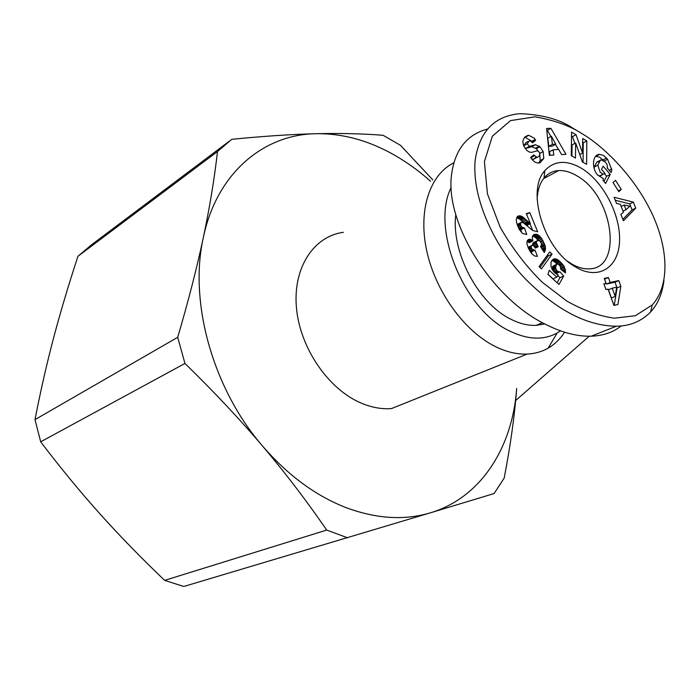 <?xml version="1.0" encoding="UTF-8"?>
<svg xmlns="http://www.w3.org/2000/svg" width="700" height="700" viewBox="0 0 700 700"><rect width="100%" height="100%" fill="white"/><g stroke="black" fill="none" stroke-linecap="round" stroke-linejoin="round"><path stroke-width="1.05" d="M453.801 162.846C429.905 174.501 417.918 210.149 426.711 250.775C435.435 291.375 464.249 331.205 495.25 346.5C506.363 351.969 517.011 354.489 527.196 354.069C534.896 353.71 541.887 351.724 548.17 348.127C554.733 344.312 560.219 339.01 564.611 332.211M451.202 187.407C430.561 227.999 463.47 309.706 509.644 330.986C527.712 339.771 543.559 340.436 557.183 332.973L560.534 330.855M343.394 232.312C313.915 236.206 292.915 267.435 296.415 307.396C299.723 347.305 327.863 388.762 360.614 402.841C371.192 407.409 381.474 409.325 391.449 408.599L527.196 354.069M537.163 199.421C537.504 190.435 539.788 183.312 544.014 178.062C547.881 173.442 552.764 170.949 558.661 170.572C564.602 170.293 570.78 172.104 577.194 176.015C613.349 196.026 623.543 269.299 588.744 268.861C583.503 269.019 577.99 267.488 572.215 264.267L567.508 261.231M432.845 179.926L400.461 145.303L383.075 135.284C362.924 133.683 340.655 133.149 316.277 133.7C264.154 134.286 216.895 172.489 203.341 237.493C209.685 207.384 214.401 178.736 217.499 151.541L77.98 256.244L91.674 244.694L229.355 141.164M430.57 181.256C419.169 171.071 407.129 162.356 394.459 155.111C368.882 140.534 342.825 133.394 316.277 133.7C291.909 134.286 263.751 136.159 231.805 139.317L217.499 151.541M177.713 337.312C188.414 300.851 196.954 267.575 203.341 237.493C188.799 301.578 212.502 388.211 262.465 445.953C287.84 475.326 315.779 495.906 346.281 507.71C376.644 518.901 404.731 520.59 430.57 512.767L183.776 586.477L164.649 580.37L326.681 530.075C306.854 501.148 285.451 473.104 262.465 445.953C239.426 418.854 213.596 391.352 184.957 363.449L40.696 441.814L35 419.624L177.713 337.312L184.957 363.449M326.681 530.075L347.629 537.801M40.696 441.814C60.226 467.548 79.914 491.514 99.776 513.686C119.691 535.885 141.312 558.11 164.649 580.37M544.766 323.942L536.139 325.369C527.992 325.719 519.479 323.619 510.606 319.086C478.091 303.389 450.975 251.799 455.796 214.576M527.424 135.564L528.745 135.293L534.275 138.189L535.649 140.298L532.691 142.73L529.62 140.472L527.196 143.798L529.392 146.352L535.474 144.725L539.884 146.702L543.165 151.55L543.769 158.541L540.05 162.785L538.79 163.013C535.911 163.039 533.383 161.472 531.195 158.322L530.644 157.465L533.689 154.919L536.988 157.351C539.289 156.774 540.146 155.155 539.551 152.504L537.548 150.719L531.344 152.416L528.946 151.874L526.54 150.168L523.6 145.775L522.76 141.356L524.405 137.445L527.424 135.564L524.694 137.139M535.115 139.466L531.764 141.383M531.204 140.91L525.192 137.34L524.396 137.463M600.512 160.046L597.782 165.148L600.18 172.156L603.129 174.107L605.097 173.539L601.51 169.374L603.155 166.189L610.225 174.405L605.631 183.461L603.015 180.434L603.418 178.631L597.695 175.088C591.255 168.14 592.559 154.28 599.532 154.359L603.628 155.496L607.591 159.25L611.809 169.864L611.144 172.594L607.329 168.157L607.215 164.981L605.553 162.129L601.326 159.898L596.925 161.936L598.771 161.866M594.3 168.91L594.186 167.029L596.925 161.936M597.782 165.148L594.186 167.029M601.423 175.438L599.524 175.963L597.669 175.053M603.129 174.107L599.524 175.963M544.626 172.506L543.699 172.139M576.581 267.61C599.174 280.455 618.835 267.094 619.561 240.922C620.602 214.918 603.435 181.825 581.98 168.595C566.799 159.688 554.418 160.379 544.827 170.669C526.269 190.173 543.419 247.809 573.79 265.921L576.581 267.61M663.985 280.315C662.288 293.694 657.834 304.238 650.633 311.938C641.489 321.283 630.07 326.043 616.376 326.226C587.221 325.929 557.148 310.415 526.164 279.676C497.105 250.049 471.555 200.673 475.151 160.501C479.299 131.688 494.191 116.078 519.82 113.68C542.36 114.503 560.271 119.481 573.571 128.625L574.858 129.369M487.55 129.036C467.049 134.479 455.061 149.529 451.605 174.186C444.526 222.688 491.698 297.832 544.407 323.759C561.251 332.439 576.844 336.586 591.185 336.201C603.155 335.755 613.148 332.334 621.163 325.938M583.826 134.759C599.008 143.859 630.691 170.625 650.711 210.857C669.594 249.463 669.244 286.738 652.199 304.955L635.355 315.726L614.381 318.185C599.051 316.076 583.135 310.319 566.615 300.93L542.273 282.257C526.374 266.674 512.356 248.36 500.22 227.316L487.436 193.874L484.4 161.63L492.38 136.194L510.545 120.601L535.115 116.821C552.326 119.884 566.597 124.67 577.946 131.18L583.826 134.759M540.514 246.662L541.433 244.947L541.31 243.399L540.137 241.325L538.352 240.432L536.62 241.36L536.261 242.41L538.204 246.75L535.343 248.115L533.383 245.551L532.455 245.263L531.256 246.138L531.344 247.818L532.438 249.629L534.966 250.136L537.469 256.366L534.695 256.016L531.773 253.75L528.491 248.456L526.899 243.67L527.179 240.879L529.121 239.216L531.239 239.689L532.901 240.922L532.236 237.475L532.866 235.498L534.511 234.343L537.512 234.605L541.266 237.904L545.142 245.665L545.457 249.436L544.303 252.481L540.514 246.662M560.656 269.203L560.49 266.648L558.32 264.049L556.736 264.32L555.669 266.91L555.774 268.686L557.043 270.821L558.626 271.828L559.965 271.819L563.684 276.045L558.976 284.454L547.907 274.365L549.29 270.331L556.771 277.174L558.084 274.811L553.875 271.915L550.935 266.236L551.11 261.905L551.976 260.286L553.796 258.939L555.476 258.816L557.839 259.752L563.64 265.632L565.303 269.797L565.495 272.939L560.656 269.203M617.934 304.465L613.9 305.428L608.055 289.109L605.938 289.581L603.881 283.824L606.008 283.36L604.231 278.408L608.414 277.524L610.181 282.45L618.774 280.586L620.83 286.291L617.934 304.465M539.035 266.665L549.727 251.939L552.072 254.1L541.441 268.861L539.035 266.665M517.116 216.86L519.461 215.766L521.85 216.361L530.416 223.589L526.286 213.579L529.769 212.607L537.679 231.805L532.595 230.449L523.722 223.055L521.421 222.276L520.52 223.396L520.835 225.531L522.183 227.386L524.457 227.929L526.776 234.5L522.419 233.389L519.347 229.574L516.889 223.72L516.189 219.852L517.116 216.86M613.077 182.612L615.501 180.32L621.259 189.376L618.861 191.695L613.077 182.612M616.534 203.455L614.075 197.26L633.343 202.116L635.74 208.136L623.411 220.78L620.909 214.471L623.438 212.135L620.296 204.225L616.534 203.455M553.788 155.076L549.369 155.347L546.595 128.511L550.926 128.336L565.968 154.315L561.566 154.595L558.714 149.459L553.105 149.782L553.788 155.076M582.558 153.099L582.689 138.513L586.81 140.875L586.626 164.325L582.374 161.936L575.654 142.957L575.47 158.069L571.261 155.706L571.585 132.134L576.03 134.68L582.558 153.099L579.775 154.595M544.933 251.335L543.883 251.834M545.256 250.399L543.497 251.239M545.457 249.436L543.069 250.582M545.528 248.246L542.491 249.699M545.431 247.065L541.879 248.763M541.625 248.369L540.96 246.041M545.169 245.787L541.468 247.572M545.142 245.665L541.433 247.45M544.81 244.624L541.1 246.409M544.364 243.469L541.433 244.886M543.778 242.191L541.301 243.39M543.051 240.8L540.61 241.99M542.754 240.24L540.234 241.465M542.01 238.998L538.843 240.546M538.099 240.485L535.649 237.598L532.569 236.075L536.253 234.255M541.266 237.904L537.574 239.715M540.531 236.976L536.83 238.787M539.796 236.18L536.104 238M539.341 235.777L535.649 237.598M538.431 235.095L534.739 236.915M537.512 234.605L533.82 236.425M536.576 234.307L532.884 236.127M535.351 234.203L532.98 235.384M534.511 234.343L533.558 234.815M532.901 240.922L529.2 242.734L527.065 241.307M532.184 240.319L528.483 242.139M531.239 239.689L527.546 241.509M530.355 239.312L527.188 240.879M529.996 239.225L527.398 240.502M529.121 239.216L528.036 239.75M532.14 254.126L531.256 251.921L530.521 252.053M534.966 250.136L531.256 251.921M534.765 250.197L531.055 251.983M533.829 250.32L530.451 251.947M533.041 250.101L530.154 251.493M532.438 249.629L529.804 250.906M531.676 248.579L529.183 249.786M531.344 247.818L528.798 249.051M531.16 246.68L528.316 248.062M531.256 246.138L528.141 247.651M528.019 247.38L531.825 245.446M537.53 245.875L534.861 247.17M536.918 244.904L534.205 246.216M536.847 244.781L534.082 246.12M536.366 243.556L532.7 245.341M532.665 245.332L532.919 243.162L537.521 240.616M536.261 242.41L532.56 244.221M536.288 242.182L532.595 243.994M536.62 241.36L532.919 243.162M537.294 240.73L533.593 242.541M565.521 272.396L565.058 272.606M565.477 271.171L564.051 271.828M565.346 270.06L563.097 271.084M565.303 269.797L562.861 270.909M564.988 268.59L561.767 270.06M560.91 269.404L560.683 268.826M564.524 267.33L560.779 269.045M564.261 266.744L560.718 268.371M563.64 265.632L560.577 267.033M562.87 264.512L560.079 265.79M562.721 264.311L559.974 265.571M561.995 263.419L559.256 264.688M561.146 262.5L557.9 264.005M557.209 264.04L554.111 261.485L551.793 260.566M560.184 261.581L556.456 263.314M559.755 261.188L556.019 262.911M558.766 260.391L555.03 262.124M557.839 259.752L554.111 261.485M556.972 259.28L553.245 261.021M556.159 258.956L552.431 260.697M555.476 258.816L551.819 260.523M554.61 258.781L552.457 259.787M556.771 277.174L553.017 278.871L547.951 274.251M557.113 282.756L559.93 277.743L557.804 275.328M563.684 276.045L559.93 277.743M556.903 274.304L555.747 273.595M559.965 271.819L556.22 273.525M559.449 271.898L555.73 273.586M558.626 271.828L555.354 273.315M558.11 271.618L555.021 273.035M557.218 270.996L554.295 272.335M557.043 270.821L554.12 272.16M556.264 269.824L553.28 271.197M555.774 268.686L552.554 270.165M555.634 267.995L552.204 269.579M551.915 269.036L553.009 266.053L557.349 263.97M555.669 266.91L551.924 268.634M555.94 265.738L552.204 267.47M556.22 265.037L552.484 266.761M556.736 264.32L553.009 266.053M614.25 305.349L617.067 287.892L615.02 282.196L606.419 284.069L604.511 279.186M620.83 286.291L617.067 287.892M618.774 280.586L615.02 282.196M610.181 282.45L606.419 284.069M608.414 277.524L604.66 279.151M606.008 283.36L604.021 284.217M615.178 296.415L616.665 287.184L612.229 288.172L615.178 296.415L611.398 297.99L608.457 289.783L612.229 288.172M539.945 267.496L548.354 255.859L547.47 255.045M552.072 254.1L548.354 255.859M521.876 232.899L520.782 229.784L519.4 229.661M524.457 227.929L520.782 229.784M523.941 227.946L520.258 229.801M522.961 227.789L519.365 229.609M522.183 227.386L519.041 228.979M521.483 226.686L518.621 228.139M520.835 225.531L518.087 226.931M520.529 224.516L517.694 225.96M520.52 223.396L517.326 225.024M520.765 222.758L517.755 224.149L521.421 222.276M532.709 230.51L529.952 223.816M529.769 212.607L526.566 214.252M530.416 223.589L526.741 225.444L519.767 219.24L516.6 217.726M529.699 223.029L526.024 224.884M528.85 222.303L525.184 224.157M528.509 221.996L524.834 223.86M527.678 221.218L524.003 223.081M526.54 220.08L522.874 221.944M526.435 219.975L522.769 221.847M525.35 218.951L521.684 220.824M524.352 218.085L520.686 219.957M523.434 217.359L519.767 219.24M522.602 216.79L518.936 218.671M521.85 216.361L518.184 218.242M521.316 216.125L517.65 218.015M520.354 215.845L516.696 217.735M519.461 215.766L517.003 217.035M518.621 215.889L517.58 216.423M518.499 215.924L517.65 216.361M621.259 189.376L618.31 190.838M622.843 219.345L632.091 209.877L629.694 203.875L615.265 200.261M635.74 208.136L632.091 209.877M633.343 202.116L629.694 203.875M626.019 209.746L629.869 206.194L624.137 205.013L626.019 209.746L623.053 211.173M624.137 205.013L621.171 206.447M549.981 155.312L549.526 151.76L553.105 149.782M558.451 149.468L555.476 144.34M550.926 136.491L547.383 130.366L546.788 130.393M550.926 128.336L547.383 130.366M551.364 136.246L547.803 138.259L548.835 146.352L552.204 146.169L555.774 144.174L551.364 136.246L552.405 144.357L555.774 144.174M552.405 144.357L548.835 146.352M611.8 169.015L609.219 170.354M607.591 159.25L604.336 160.956M607.793 168.7L607.504 167.676M603.321 160.326L599.541 157.106L595.683 156.284M603.942 181.51L606.62 176.251L604.555 173.854M610.225 174.405L606.62 176.251M535.999 157.22L533.4 159.338L531.431 158.673M543.769 158.541L540.181 160.519L539.796 154.131M538.746 163.013L540.181 160.519M543.165 151.55L539.779 153.431M539.884 146.702L536.314 148.706L531.904 146.746L526.015 148.347L524.869 148.041M537.959 150.78L536.314 148.706M527.196 143.798L523.626 145.827L526.059 142.502L527.774 141.523M535.649 140.298L532.341 142.188M574.858 143.395L572.469 136.657L571.532 136.115M576.03 134.68L572.469 136.657M571.935 156.082L572.084 144.918L575.654 142.957M583.065 162.321L583.249 142.817L582.654 142.485M586.81 140.875L583.249 142.817M494.077 493.544L504.175 478.117C510.44 445.795 514.605 415.922 516.679 388.509C512.584 446.985 481.364 497.508 430.57 512.767L494.077 493.544M77.98 256.244C68.74 284.252 60.637 311.369 53.681 337.592C46.769 363.729 40.539 391.072 35 419.624M589.216 336.227L515.655 400.523M545.457 249.349L543.025 250.513M606.524 158.008L602.945 159.889M534.301 155.873L530.854 157.798M539.271 146.178L535.701 148.181M534.774 144.839L531.204 146.86M529.585 146.317L526.015 148.347M557.183 332.973L548.17 348.127M599.48 160.869L597.739 161.779M599.874 175.963L603.479 174.107M652.199 304.955L650.633 311.938M577.946 131.18L573.571 128.625M591.185 336.201L616.376 326.226M569.739 262.754L573.79 265.921M544.014 178.062L544.827 170.669M599.532 154.359L595.945 156.258M525.192 137.34L528.745 135.293M536.988 157.351L533.4 159.338M535.474 144.725L531.904 146.746M529.392 146.352L525.822 148.374M536.139 325.369L542.447 322.709M543.532 178.675L558.661 170.572"/></g></svg>

